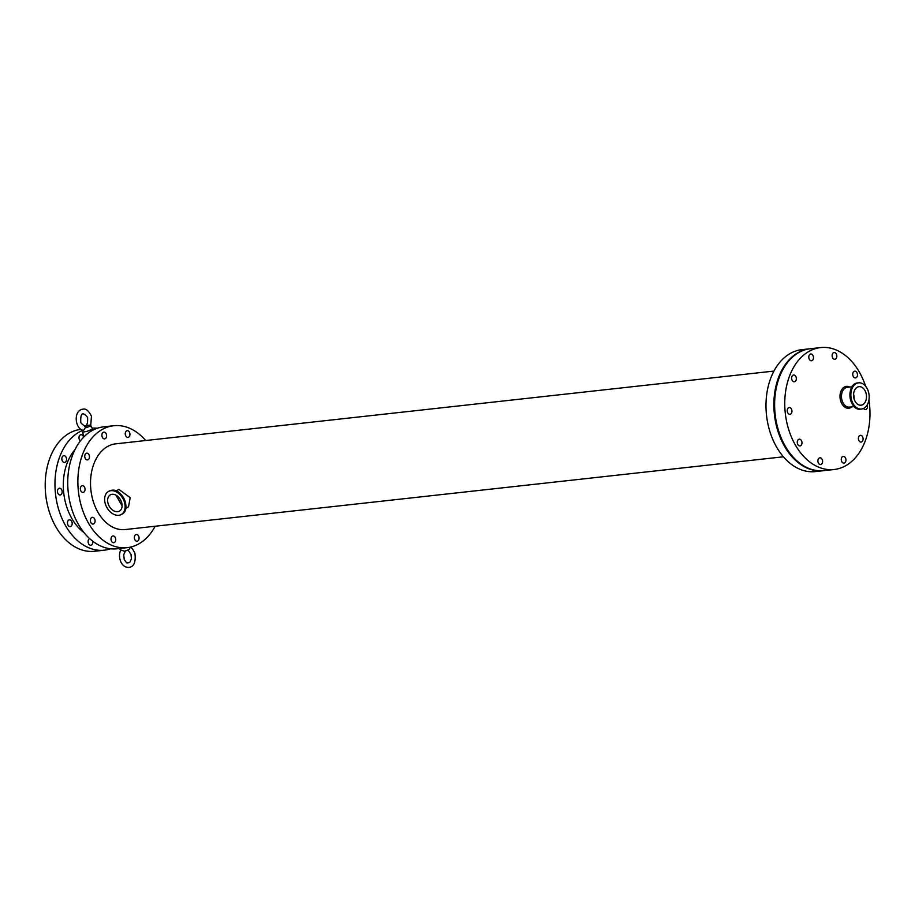 <?xml version="1.0" encoding="UTF-8"?>
<svg xmlns="http://www.w3.org/2000/svg" width="915" height="915" viewBox="0 0 915 915"><rect width="100%" height="100%" fill="white"/><g stroke="black" fill="none" stroke-linecap="round" stroke-linejoin="round"><path stroke-width="1.37" d="M90.631 425.235A4.575 0.915 162.4 0 1 85.209 427.911C85.518 426.264 87.234 425.315 90.333 425.063A4.575 0.915 162.4 0 1 90.631 425.235L92.323 428.449A5.215 1.052 162.4 0 1 92.335 428.483A5.215 1.052 162.4 0 1 87.68 431.068A5.215 1.052 162.4 0 1 82.384 431.64A5.215 1.052 162.4 0 1 82.384 431.606L82.167 429.981M90.631 426.596L91.466 416.211C88.652 410.652 85.793 408.319 82.922 409.211C73.177 410.092 74.664 429.169 83.562 430.393L85.209 427.911M84.489 426.321A4.575 0.915 162.4 0 1 86.159 425.727M121.97 548.234A5.215 1.052 162.4 0 1 120.265 548.417M129.598 547.284L129.77 548.611A4.575 0.915 162.4 0 1 124.326 551.219L121.043 550.018C117.692 554.044 119.671 567.563 128.752 567.414C133.945 566.9 135.992 562.142 134.905 553.163L132.401 548.714L130.456 547.101M810.13 354.208A3.397 2.345 -96.3 0 1 810.759 354.002A3.397 2.345 -96.3 0 1 813.458 357.125A3.397 2.345 -96.3 0 1 811.514 360.75A3.397 2.345 -96.3 0 1 808.883 358.108A3.397 2.345 -96.3 0 1 810.13 354.208M788.581 407.77A3.397 2.345 -96.3 0 1 789.222 407.564A3.397 2.345 -96.3 0 1 791.921 410.675A3.397 2.345 -96.3 0 1 789.965 414.301A3.397 2.345 -96.3 0 1 787.335 411.659A3.397 2.345 -96.3 0 1 788.581 407.77M854.107 371.376A3.397 2.345 -96.3 0 1 854.736 371.17A3.397 2.345 -96.3 0 1 857.447 374.281A3.397 2.345 -96.3 0 1 855.491 377.918A3.397 2.345 -96.3 0 1 852.86 375.276A3.397 2.345 -96.3 0 1 854.107 371.376M819.245 458.026A3.397 2.345 -96.3 0 1 819.886 457.832A3.397 2.345 -96.3 0 1 822.585 460.943A3.397 2.345 -96.3 0 1 820.629 464.568A3.397 2.345 -96.3 0 1 817.999 461.926A3.397 2.345 -96.3 0 1 819.245 458.026M842.601 456.562A3.397 2.345 -96.3 0 1 843.23 456.356A3.397 2.345 -96.3 0 1 845.929 459.467A3.397 2.345 -96.3 0 1 843.973 463.104A3.397 2.345 -96.3 0 1 841.354 460.451A3.397 2.345 -96.3 0 1 842.601 456.562M833.474 352.733A3.397 2.345 -96.3 0 1 834.114 352.538A3.397 2.345 -96.3 0 1 836.813 355.649A3.397 2.345 -96.3 0 1 834.857 359.275A3.397 2.345 -96.3 0 1 832.227 356.633A3.397 2.345 -96.3 0 1 833.474 352.733M792.985 375.23A3.397 2.345 -96.3 0 1 793.614 375.024A3.397 2.345 -96.3 0 1 796.313 378.135A3.397 2.345 -96.3 0 1 794.357 381.772A3.397 2.345 -96.3 0 1 791.738 379.119A3.397 2.345 -96.3 0 1 792.985 375.23M867.237 404.842A3.397 2.345 -96.3 0 1 865.521 409.543A3.397 2.345 -96.3 0 1 863.531 408.433M798.623 439.394A3.397 2.345 -96.3 0 1 799.252 439.189A3.397 2.345 -96.3 0 1 801.952 442.3A3.397 2.345 -96.3 0 1 799.996 445.937A3.397 2.345 -96.3 0 1 797.377 443.283A3.397 2.345 -96.3 0 1 798.623 439.394M859.745 435.54A3.397 2.345 -96.3 0 1 860.375 435.334A3.397 2.345 -96.3 0 1 863.074 438.457A3.397 2.345 -96.3 0 1 861.118 442.082A3.397 2.345 -96.3 0 1 858.499 439.44A3.397 2.345 -96.3 0 1 859.745 435.54M103.235 432.349A3.397 2.345 -96.3 0 1 103.875 432.143A3.397 2.345 -96.3 0 1 106.575 435.254A3.397 2.345 -96.3 0 1 104.619 438.891A3.397 2.345 -96.3 0 1 101.988 436.238A3.397 2.345 -96.3 0 1 103.235 432.349M80.348 440.984A3.397 2.345 -96.3 0 1 78.987 437.77A3.397 2.345 -96.3 0 1 80.337 434.877A3.397 2.345 -96.3 0 1 80.978 434.671A3.397 2.345 -96.3 0 1 83.574 437.233M81.698 485.899A3.397 2.345 -96.3 0 1 82.327 485.693A3.397 2.345 -96.3 0 1 85.026 488.816A3.397 2.345 -96.3 0 1 83.071 492.442A3.397 2.345 -96.3 0 1 80.451 489.8A3.397 2.345 -96.3 0 1 81.698 485.899M58.8 488.438A3.397 2.345 -96.3 0 1 59.429 488.233A3.397 2.345 -96.3 0 1 62.129 491.344A3.397 2.345 -96.3 0 1 60.173 494.969A3.397 2.345 -96.3 0 1 57.553 492.327A3.397 2.345 -96.3 0 1 58.8 488.438M112.362 536.167A3.397 2.345 -96.3 0 1 112.991 535.961A3.397 2.345 -96.3 0 1 115.69 539.084A3.397 2.345 -96.3 0 1 113.734 542.709A3.397 2.345 -96.3 0 1 111.115 540.067A3.397 2.345 -96.3 0 1 112.362 536.167M92.735 541.211A3.397 2.345 -96.3 0 1 90.837 545.237A3.397 2.345 -96.3 0 1 88.217 542.595A3.397 2.345 -96.3 0 1 89.464 538.695A3.397 2.345 -96.3 0 1 89.636 538.615M135.706 534.692A3.397 2.345 -96.3 0 1 136.335 534.497A3.397 2.345 -96.3 0 1 139.046 537.608A3.397 2.345 -96.3 0 1 137.09 541.234A3.397 2.345 -96.3 0 1 134.459 538.592A3.397 2.345 -96.3 0 1 135.706 534.692M126.59 430.874A3.397 2.345 -96.3 0 1 127.219 430.668A3.397 2.345 -96.3 0 1 129.919 433.79A3.397 2.345 -96.3 0 1 127.963 437.416A3.397 2.345 -96.3 0 1 125.344 434.774A3.397 2.345 -96.3 0 1 126.59 430.874M86.09 453.371A3.397 2.345 -96.3 0 1 86.731 453.165A3.397 2.345 -96.3 0 1 89.43 456.276A3.397 2.345 -96.3 0 1 87.474 459.902A3.397 2.345 -96.3 0 1 84.843 457.26A3.397 2.345 -96.3 0 1 86.09 453.371M63.192 455.899A3.397 2.345 -96.3 0 1 63.821 455.693A3.397 2.345 -96.3 0 1 66.532 458.804A3.397 2.345 -96.3 0 1 64.576 462.441A3.397 2.345 -96.3 0 1 61.945 459.788A3.397 2.345 -96.3 0 1 63.192 455.899M91.729 517.535A3.397 2.345 -96.3 0 1 92.358 517.33A3.397 2.345 -96.3 0 1 95.057 520.441A3.397 2.345 -96.3 0 1 93.113 524.066A3.397 2.345 -96.3 0 1 90.482 521.424A3.397 2.345 -96.3 0 1 91.729 517.535M68.831 520.063A3.397 2.345 -96.3 0 1 69.46 519.857A3.397 2.345 -96.3 0 1 72.159 522.968A3.397 2.345 -96.3 0 1 70.203 526.605A3.397 2.345 -96.3 0 1 67.584 523.963A3.397 2.345 -96.3 0 1 68.831 520.063M854.072 398.906A9.322 6.428 83.7 0 0 853.569 394.331M865.876 392.684A9.322 6.428 83.7 0 0 858.991 386.668A9.322 6.428 83.7 0 0 853.626 396.641A9.322 6.428 83.7 0 0 861.038 405.196A9.322 6.428 83.7 0 0 865.876 392.684M868.301 391.334A13.176 9.093 83.7 0 0 858.567 382.836A13.176 9.093 83.7 0 0 850.973 396.927A13.176 9.093 83.7 0 0 861.461 409.028A13.176 9.093 83.7 0 0 868.301 391.334M865.624 386.256A61.328 42.33 83.7 0 0 820.629 347.586A61.328 42.33 83.7 0 0 785.287 413.203A61.328 42.33 83.7 0 0 834.103 469.509A61.328 42.33 83.7 0 0 868.93 399.992M115.942 495.152L122.107 505.892M121.569 502.255A9.322 6.474 -119 0 0 110.349 494.855A9.322 6.474 -119 0 0 109.205 506.144A9.322 6.474 -119 0 0 119.396 511.142A9.322 6.474 -119 0 0 121.569 502.255M116.125 490.92L118.881 489.399L130.193 497.669L128.535 506.784L125.79 508.305M124.349 501.946A13.176 9.161 -119 0 0 108.473 491.481A13.176 9.161 -119 0 0 106.861 507.448A13.176 9.161 -119 0 0 121.272 514.516A13.176 9.161 -119 0 0 124.349 501.946M773.93 371.078L115.748 443.832A43.119 29.76 83.7 0 0 90.894 489.96A43.119 29.76 83.7 0 0 125.218 529.545L783.412 456.791M80.966 429.352A61.328 42.33 83.7 0 0 45.75 495.038A61.328 42.33 83.7 0 0 94.554 551.265L104.321 550.178A61.328 42.33 83.7 0 0 110.624 548.771M97.299 428.254A61.328 42.33 83.7 0 0 92.163 428.14M82.247 430.553A61.328 42.33 83.7 0 0 56.433 500.219A61.328 42.33 83.7 0 0 104.321 550.178M74.893 449.814A49.33 34.049 83.7 0 0 84.043 532.633M145.668 440.527A61.328 42.33 83.7 0 0 113.746 425.727L103.601 426.848A61.328 42.33 83.7 0 0 68.27 492.464A61.328 42.33 83.7 0 0 117.086 548.771L127.219 547.65A61.328 42.33 83.7 0 0 155.138 526.239M113.746 425.727A61.328 42.33 83.7 0 0 78.404 491.344A61.328 42.33 83.7 0 0 127.219 547.65M810.118 348.752A61.328 42.33 83.7 0 0 809.741 348.798L801.86 349.667A61.328 42.33 83.7 0 0 766.518 415.273A61.328 42.33 83.7 0 0 815.334 471.591L823.226 470.722A61.328 42.33 83.7 0 0 823.592 470.676M809.741 348.798A61.328 42.33 83.7 0 0 774.399 414.404A61.328 42.33 83.7 0 0 823.226 470.722M820.629 347.586L810.496 348.707A61.328 42.33 83.7 0 0 775.154 414.323A61.328 42.33 83.7 0 0 823.969 470.63L834.103 469.509M852.037 386.805L847.29 387.331A9.939 6.863 83.7 0 0 841.56 397.968A9.939 6.863 83.7 0 0 849.475 407.106L854.221 406.58M849.738 387.068A10.991 7.583 83.7 0 0 840.016 397.27A10.991 7.583 83.7 0 0 850.881 407.564A10.991 7.583 83.7 0 0 851.922 406.832M851.968 387.056A12.902 8.91 83.7 0 0 850.767 400.564A12.902 8.91 83.7 0 0 854.107 406.351M850.87 400.633A13.176 9.093 83.7 0 0 860.603 409.131C848.823 411.144 845.769 383.522 857.71 382.928A13.176 9.093 83.7 0 0 850.87 400.633M125.767 507.928A12.902 8.967 -119 0 0 125.149 501.42A12.902 8.967 -119 0 0 116.445 491.138M122.015 514.104A13.176 9.161 -119 0 0 125.103 501.534A13.176 9.161 -119 0 0 111.722 490.28A13.176 9.161 -119 0 0 109.217 491.058L111.79 490.246C122.244 488.347 131.497 509.678 122.015 514.104L121.272 514.516M82.384 431.64L84.02 436.775M92.335 428.483L92.873 430.164M87.6 417.434C82.499 411.27 80.245 413.042 80.829 422.741C85.701 428.14 87.954 426.367 87.6 417.434M120.689 550.704L119.533 548.497M125.515 550.887L123.697 554.764L124.268 559.706L126.739 562.931L129.69 562.599L131.417 558.905L131.039 554.399L128.443 550.681L127.185 550.292M860.603 409.131L861.461 409.028M857.71 382.928L858.567 382.836M109.217 491.058L108.473 491.481"/></g></svg>
